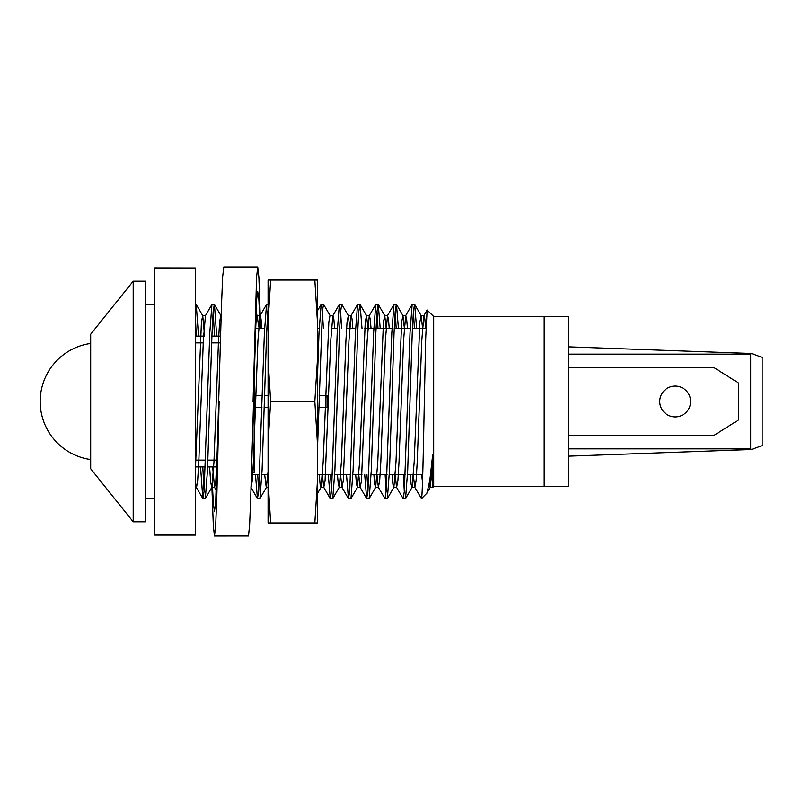 <?xml version="1.0" encoding="UTF-8"?>
<svg xmlns="http://www.w3.org/2000/svg" width="803" height="803" viewBox="0 0 803 803"><rect width="100%" height="100%" fill="white"/><g stroke="black" fill="none" stroke-linecap="round" stroke-linejoin="round"><path stroke-width="1.2" d="M217.242 466.904L207.616 466.904M205.377 466.904L195.52 466.904M220.654 336.096L211.902 336.096M203.55 336.096L195.5 336.096M433.69 401.5L433.69 486.528L568.504 486.528L568.504 316.472L544.213 316.472L544.213 486.528L544.213 316.472L433.69 316.472L433.69 401.5M133.198 401.5L133.198 521.82L145.584 521.82L145.584 281.18L133.198 281.18L133.198 401.5M133.198 281.18L90.679 334.239L90.679 468.761L133.198 521.82M433.69 316.472L427.126 310.038L425.72 337.902L424.335 401.5C423.382 451.346 422.448 496.756 421.525 498.593L426.875 493.213L429.786 480.656L432.727 454.408L432.727 486.558L431.924 474.382M421.555 474.382L422.519 481.93M200.559 466.904L202.828 498.563L204.103 491.285L209.794 332.783L211.932 304.437L214.441 304.437L216.71 336.096M202.798 466.904L204.082 491.536M202.968 498.683L205.347 498.563L207.485 470.217L212.032 332.783L213.166 311.715L214.311 304.317M255.474 474.382L257.442 498.563L258.717 491.285L264.408 332.783L266.546 304.437L268.082 304.317M257.713 474.382L258.696 491.536M257.582 498.683L259.951 498.563L262.089 470.217L266.636 332.783L268.082 308.412M317.446 450.232L322.384 311.715L323.529 304.317L330.143 315.649M328.286 474.382L330.254 498.563L331.529 491.285L337.22 332.783L339.358 304.437L341.867 304.437L348.351 315.649L349.827 328.618M330.525 474.382L331.509 491.536M330.394 498.683L332.763 498.563L334.901 470.217L339.448 332.783L340.592 311.715L341.727 304.317M346.494 474.382L348.452 498.563L349.727 491.285L355.418 332.783L357.556 304.437L360.065 304.437L362.033 328.618M348.592 498.683L350.971 498.563L353.099 470.217L357.656 332.783L358.79 311.715L359.935 304.317M364.692 474.382L366.66 498.563L367.935 491.285L373.626 332.783L375.764 304.437L378.273 304.437L380.231 328.618M366.931 474.382L367.915 491.536M366.8 498.683L369.169 498.563L371.307 470.217L375.854 332.783L376.998 311.715L378.133 304.317M376.898 474.382L378.374 487.351L384.998 498.683L386.133 491.285L391.824 332.783L393.962 304.437L396.471 304.437L398.439 328.618M385.129 474.382L386.113 491.536M384.998 498.683L387.377 498.563L389.505 470.217L394.062 332.783L395.196 311.715L396.341 304.317M395.106 474.382L396.582 487.351L403.206 498.683L404.341 491.285L410.032 332.783L412.16 304.437L414.679 304.437L416.637 328.618M403.337 474.382L404.321 491.536M403.206 498.683L405.575 498.563L407.713 470.217L412.26 332.783L413.404 311.715L414.539 304.317M413.425 476.079L414.78 487.351L421.525 498.593M195.5 319.243L196.273 336.096M195.5 306.455L196.243 304.437L198.512 336.096M213.186 311.464L214.481 336.096M267.8 311.464L268.082 315.328M317.446 377.771L319.012 332.783L321.15 304.437L323.529 304.317M322.404 311.464L323.388 328.618M340.613 311.464L341.596 328.618M377.019 311.464L378.002 328.618M395.217 311.464L396.2 328.618M413.425 311.464L414.408 328.618M432.727 474.382L430.639 474.382M422.759 474.382L407.543 474.382M405.304 474.382L389.335 474.382M387.096 474.382L371.137 474.382M361.962 474.382L352.929 474.382M350.69 474.382L334.731 474.382M332.492 474.382L317.446 474.382M268.082 474.382L261.919 474.382M259.68 474.382L251.379 474.382M425.991 328.618L412.441 328.618M410.203 328.618L394.233 328.618M391.994 328.618L376.035 328.618M373.796 328.618L364.763 328.618M355.588 328.618L346.565 328.618M337.39 328.618L331.398 328.618M319.182 328.618L317.446 328.618M268.082 328.618L266.817 328.618M264.578 328.618L255.244 328.618M195.5 482.402L196.504 487.481L197.638 480.937L198.783 462.297L203.33 340.703L205.448 315.649L211.932 304.437M212.654 466.904L214.552 487.351L215.846 480.937L218.687 418.734M251.028 487.441L252.252 480.937L253.387 462.297L257.934 340.703L260.062 315.649L261.005 318.801L261.848 328.618M267.68 474.382L268.082 479.803M322.294 474.382L323.77 487.351L325.064 480.937L330.746 340.703L332.864 315.649L333.817 318.801L334.66 328.618M340.492 474.382L341.968 487.351L343.262 480.937L348.954 340.703L351.072 315.649L352.025 318.801L352.858 328.618M358.7 474.382L360.176 487.351L361.47 480.937L367.152 340.703L369.27 315.649L370.223 318.801L371.066 328.618M378.374 487.351L379.668 480.937L380.813 462.297L385.36 340.703L387.478 315.649L388.431 318.801L389.264 328.618M396.582 487.351L397.876 480.937L399.011 462.297L403.558 340.703L405.676 315.649L406.629 318.801L407.472 328.618M414.78 487.351L416.074 480.937L417.219 462.297L421.766 340.703L423.884 315.649L424.837 318.801L425.67 328.618M431.512 474.382L432.727 486.558M195.5 467.256L201.433 322.063L202.727 315.649L204.624 336.096M209.613 466.904L210.657 482.212L211.831 487.351L213.949 462.297L218.496 340.703L219.631 322.063L220.775 315.519L221.176 316.402M254.651 346.334L256.037 322.063L257.181 315.519L258.696 326.921M264.649 474.382L266.285 487.481L268.082 471.632M319.253 474.382L320.096 484.199L321.049 487.351L323.167 462.297L328.849 322.063L329.993 315.519L333.024 315.519M331.509 326.921L331.619 328.618M337.461 474.382L338.294 484.199L339.247 487.351L341.365 462.297L345.922 340.703L347.057 322.063L348.351 315.649M355.659 474.382L356.502 484.199L357.455 487.351L359.573 462.297L365.255 322.063L366.549 315.649L368.025 328.618M373.867 474.382L374.7 484.199L375.653 487.351L377.771 462.297L383.463 322.063L384.757 315.649L386.233 328.618M392.065 474.382L392.908 484.199L393.861 487.351L395.979 462.297L401.661 322.063L402.955 315.649L404.431 328.618M410.273 474.382L411.106 484.199L412.059 487.351L414.177 462.297L419.869 322.063L421.163 315.649L422.639 328.618M429.274 483.878L430.267 487.351L432.727 454.408M260.232 328.618L258.907 300.131L257.753 291.67L256.589 299.85L250.807 494.999L249.653 524.791L248.498 535.992L214.491 536.013L213.367 526.517L211.892 487.21M260.684 328.618L258.907 277.386L257.753 266.987L256.589 276.995L253.075 401.871M257.743 266.987L223.796 266.987L222.652 276.864L221.508 305.01L215.726 501.895L214.491 511.33L213.437 504.515L212.383 484.841M219.149 401.129L216.88 494.467L215.726 524.489L214.491 536.013M314.846 280.036L317.446 321.873L317.446 280.036L270.671 280.036L268.082 321.873L268.082 359.664L270.671 401.5L268.082 443.336L268.082 481.127L270.671 522.964L268.082 522.964L268.082 481.127M317.446 496.655L317.446 505.368M270.671 522.964L317.446 522.964L317.446 321.873M268.082 443.336L268.082 359.664M268.082 321.873L268.082 280.036L270.671 280.036M317.446 443.336L314.846 401.5L270.671 401.5M314.846 401.5L317.446 359.664M314.846 522.964L317.446 481.127M195.5 267.981L195.5 535.089L154.778 535.089L154.778 267.911L195.5 267.981M217.462 460.109L207.867 460.109M205.638 460.109L195.5 460.109M220.474 342.891L211.641 342.891M203.229 342.891L195.5 342.891M254.17 362.043L254.17 472.495L251.429 472.495M254.17 407.573L261.959 407.573M264.187 407.573L268.082 407.573M254.17 395.427L262.3 395.427M264.538 395.427L268.082 395.427M318.801 407.573L327.052 407.573L327.052 395.427L319.142 395.427M568.504 456.164L751.498 449.509L750.705 448.867L750.705 354.133L751.498 353.491L568.504 346.836M751.498 449.509L762.85 445.374L762.85 357.626L751.498 353.491M675.193 416.928A15.428 15.428 0 0 0 690.62 401.5A15.428 15.428 0 0 0 675.193 386.072A15.428 15.428 0 0 0 659.775 401.5A15.428 15.428 0 0 0 675.193 416.928M568.504 435.387L714.018 435.387L738.559 419.959L738.559 383.041L714.018 367.613L568.504 367.613M750.705 354.133L568.504 354.133M750.705 448.867L568.504 448.867M433.69 486.528L432.727 487.481L430.107 487.481M145.584 498.683L154.778 498.683M195.5 304.317L196.103 304.317M145.584 304.317L154.778 304.317M202.828 498.563L196.344 487.351M216.358 490.472L214.552 487.351M257.442 498.563L250.958 487.351M266.546 304.437L260.062 315.649M321.15 304.437L317.446 310.851M330.254 498.563L323.77 487.351M339.358 304.437L332.864 315.649M348.452 498.563L341.968 487.351M357.556 304.437L351.072 315.649M366.66 498.563L360.176 487.351M375.764 304.437L369.27 315.649M393.962 304.437L387.478 315.649M412.16 304.437L405.676 315.649M427.126 310.038L423.884 315.649M196.504 487.481L195.5 487.481M205.608 315.519L202.567 315.519M214.702 487.481L211.671 487.481M260.212 315.519L257.181 315.519M268.082 487.481L266.285 487.481M323.92 487.481L320.889 487.481M342.128 487.481L339.087 487.481M351.232 315.519L348.191 315.519M360.326 487.481L357.295 487.481M369.43 315.519L366.399 315.519M378.534 487.481L375.493 487.481M387.638 315.519L384.597 315.519M396.732 487.481L393.701 487.481M405.836 315.519L402.805 315.519M414.94 487.481L411.899 487.481M424.044 315.519L421.003 315.519M202.727 315.649L196.243 304.437M211.831 487.351L205.347 498.563M220.925 315.649L214.441 304.437M257.331 315.649L255.846 313.08M266.435 487.351L259.951 498.563M321.049 487.351L317.446 493.584M339.247 487.351L332.763 498.563M357.455 487.351L350.971 498.563M366.549 315.649L360.065 304.437M375.653 487.351L369.169 498.563M384.757 315.649L378.273 304.437M393.861 487.351L387.377 498.563M402.955 315.649L396.471 304.437M412.059 487.351L405.575 498.563M421.163 315.649L414.679 304.437M430.267 487.351L426.875 493.213M90.679 343.453A58.609 58.609 0 0 0 90.679 459.547"/></g></svg>
